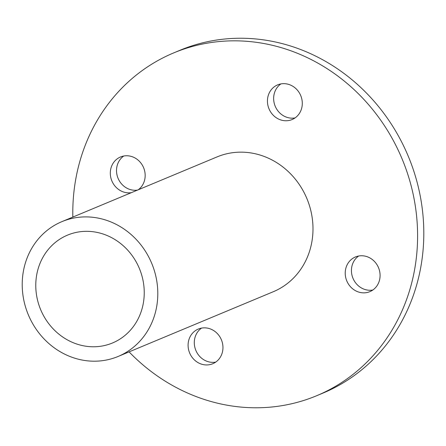 <?xml version="1.0" encoding="UTF-8"?>
<svg xmlns="http://www.w3.org/2000/svg" width="446" height="446" viewBox="0 0 446 446"><rect width="100%" height="100%" fill="white"/><g stroke="black" fill="none" stroke-linecap="round" stroke-linejoin="round"><path stroke-width="0.67" d="M123.748 156.016A18.782 17.188 -112.6 0 0 116.707 173.321A18.782 17.188 -112.6 0 0 128.364 188.887A18.782 17.188 -112.6 0 0 137.558 190.074M131.347 192.666A18.782 17.188 67.4 0 1 122.159 191.479A18.782 17.188 67.4 0 1 110.324 174.091A18.782 17.188 67.4 0 1 120.504 156.975A18.782 17.188 67.4 0 1 142.714 165.834A18.782 17.188 67.4 0 1 138.243 189.79M358.662 256.01A18.782 17.188 -112.6 0 0 351.621 273.314A18.782 17.188 -112.6 0 0 363.284 288.88A18.782 17.188 -112.6 0 0 372.85 290.006M357.073 291.472A18.782 17.188 67.4 0 1 345.243 274.078A18.782 17.188 67.4 0 1 355.423 256.968A18.782 17.188 67.4 0 1 378.515 267.684A18.782 17.188 67.4 0 1 369.885 291.634A18.782 17.188 67.4 0 1 357.073 291.472M201.536 328.111A18.782 17.188 -112.6 0 0 194.489 345.416A18.782 17.188 -112.6 0 0 206.152 360.981A18.782 17.188 -112.6 0 0 215.719 362.102M199.947 363.568A18.782 17.188 67.4 0 1 188.112 346.18A18.782 17.188 67.4 0 1 198.292 329.07A18.782 17.188 67.4 0 1 221.389 339.785A18.782 17.188 67.4 0 1 212.753 363.735A18.782 17.188 67.4 0 1 199.947 363.568M290.446 85.041A18.782 17.188 67.4 0 1 302.276 102.435A18.782 17.188 67.4 0 1 292.097 119.545A18.782 17.188 67.4 0 1 269.005 108.83A18.782 17.188 67.4 0 1 277.635 84.879A18.782 17.188 67.4 0 1 290.446 85.041M280.88 83.92A18.782 17.188 -112.6 0 0 275.21 106.237A18.782 17.188 -112.6 0 0 295.062 117.911M72.653 342.467A58.432 53.475 67.4 0 1 35.842 288.361A58.432 53.475 67.4 0 1 67.513 235.126A58.432 53.475 67.4 0 1 139.364 268.459A58.432 53.475 67.4 0 1 112.509 342.974A58.432 53.475 67.4 0 1 72.653 342.467M68.316 355.819A73.038 66.844 -112.6 0 0 118.134 356.454A73.038 66.844 -112.6 0 0 151.701 263.313A73.038 66.844 -112.6 0 0 61.888 221.645A73.038 66.844 -112.6 0 0 22.3 288.188A73.038 66.844 -112.6 0 0 68.316 355.819M61.888 221.645L217.074 156.903A73.038 66.844 67.4 0 1 306.887 198.565A73.038 66.844 67.4 0 1 273.32 291.712L118.134 356.454M129.084 351.888A185.72 169.982 -112.6 0 0 316.705 395.708A185.72 169.982 -112.6 0 0 408.536 293.83A185.72 169.982 -112.6 0 0 360.73 96.13A185.72 169.982 -112.6 0 0 173.684 52.907A185.72 169.982 -112.6 0 0 72.837 217.079M173.684 52.907L179.894 50.314A185.72 169.982 67.4 0 1 366.941 93.543A185.72 169.982 67.4 0 1 414.741 291.244A185.72 169.982 67.4 0 1 322.915 393.116L316.705 395.708"/></g></svg>
